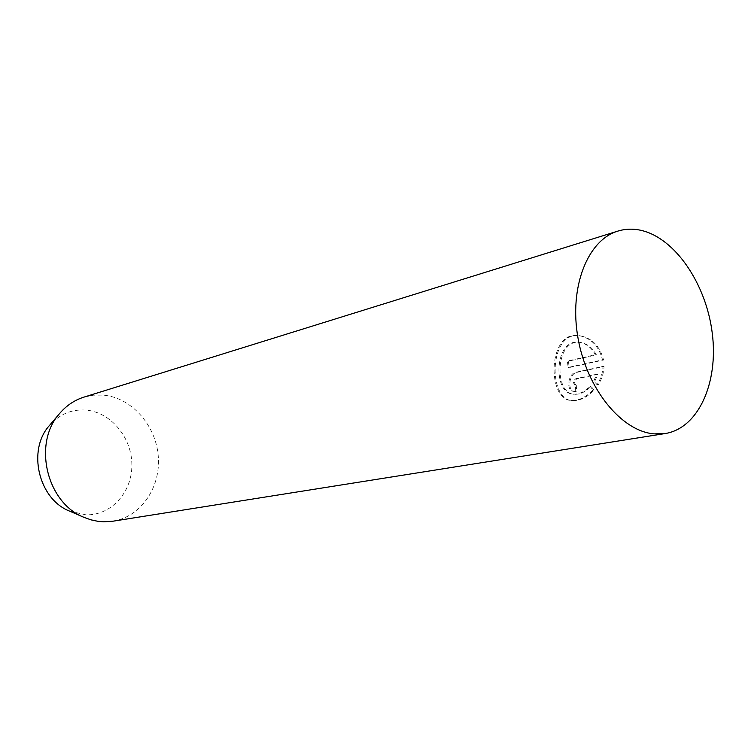 <?xml version="1.0" encoding="UTF-8"?>
<svg xmlns="http://www.w3.org/2000/svg" width="751" height="751" viewBox="0 0 751 751"><rect width="100%" height="100%" fill="white"/><g stroke="black" fill="none" stroke-linecap="round" stroke-linejoin="round"><path stroke-width="0.56" stroke-dasharray="3.75 2.82" d="M69.655 511.149L85.858 514.82C111.251 515.712 132.27 492.046 131.866 464.719C131.819 437.401 110.679 411.961 85.623 410.046C71.476 409.173 59.47 414.261 49.613 425.301M112.903 521.213C141.047 516.791 160.939 487.221 158.254 456.167C155.851 425.094 131.5 397.542 103.122 395.092L93.415 395.167L83.915 397.129M594.088 390.116L591.037 386.296C585.451 392.078 579.734 394.735 573.867 394.256C553.309 393.008 555.665 337.875 580.514 342.475C587.301 343.658 592.595 347.797 596.407 354.885L568.423 361.175L569.183 367.568L603.569 360.011C599.974 346.277 592.192 338.213 580.232 335.81C549.037 330.027 547.704 399.279 571.887 400.593C579.331 401.137 586.738 397.645 594.088 390.116L593.008 389.985C585.63 397.523 578.214 401.015 570.779 400.471C546.747 399.185 547.92 329.849 579.115 335.641C591.121 338.072 598.932 346.145 602.527 359.87L568.141 367.436L567.371 361.034L595.355 354.744C591.525 347.638 586.221 343.498 579.425 342.315C554.576 337.715 552.323 392.895 572.788 394.134C578.636 394.613 584.362 391.956 589.967 386.164L591.037 386.296M576.796 385.075L576.214 385.094C573.792 383.132 574.055 381.01 577.003 378.739L597.805 374.364L594.886 381.057L598.134 384.887C601.767 379.311 603.738 373.2 604.048 366.535L576.871 372.374C568.836 373.782 567.061 391.102 574.571 391.459L576.261 391.384L576.796 385.075L575.745 384.944L575.191 391.262L576.261 391.384M575.191 391.262L573.501 391.337C566.01 390.98 567.784 373.679 575.839 372.243L603.006 366.394C602.715 373.012 600.734 379.133 597.073 384.756L593.834 380.926L596.763 374.233L575.951 378.607C573.013 380.879 572.75 383.001 575.163 384.972L575.745 384.944M596.763 374.233L597.805 374.364M603.006 366.394L604.048 366.535M597.073 384.756L598.134 384.887M593.834 380.926L594.886 381.057M595.355 354.744L596.407 354.885M567.371 361.034L568.423 361.175M568.141 367.436L569.183 367.568M602.527 359.87L603.569 360.011M589.967 386.164L593.008 389.985M575.951 378.607L577.003 378.739M575.839 372.243L576.871 372.374M575.163 384.972L576.214 385.103M573.501 391.337L574.571 391.459M572.788 394.134L573.867 394.256M579.425 342.315L580.514 342.475M570.779 400.471L571.887 400.593M579.115 335.65L580.232 335.81"/><path stroke-width="1.13" d="M654.112 433.881C621.528 431.299 586.813 388.924 577.998 338.016C568.892 287.145 587.639 239.982 617.904 231.092C625.339 228.83 633.009 228.567 640.922 230.322C675.233 238.001 706.306 284.188 712.286 333.388C718.566 382.578 698.543 428.201 665.189 433.552L654.112 433.881M617.904 231.092L83.915 397.129C74.593 400.067 66.557 405.446 59.827 413.266C32.443 442.874 46.487 503.001 84.159 517.42L91.012 519.861L98.015 521.335L103.647 521.814L112.903 521.213L665.189 433.552M59.827 413.266L49.613 425.301C26.952 449.868 38.47 499.162 69.655 511.149L84.159 517.42"/></g></svg>
